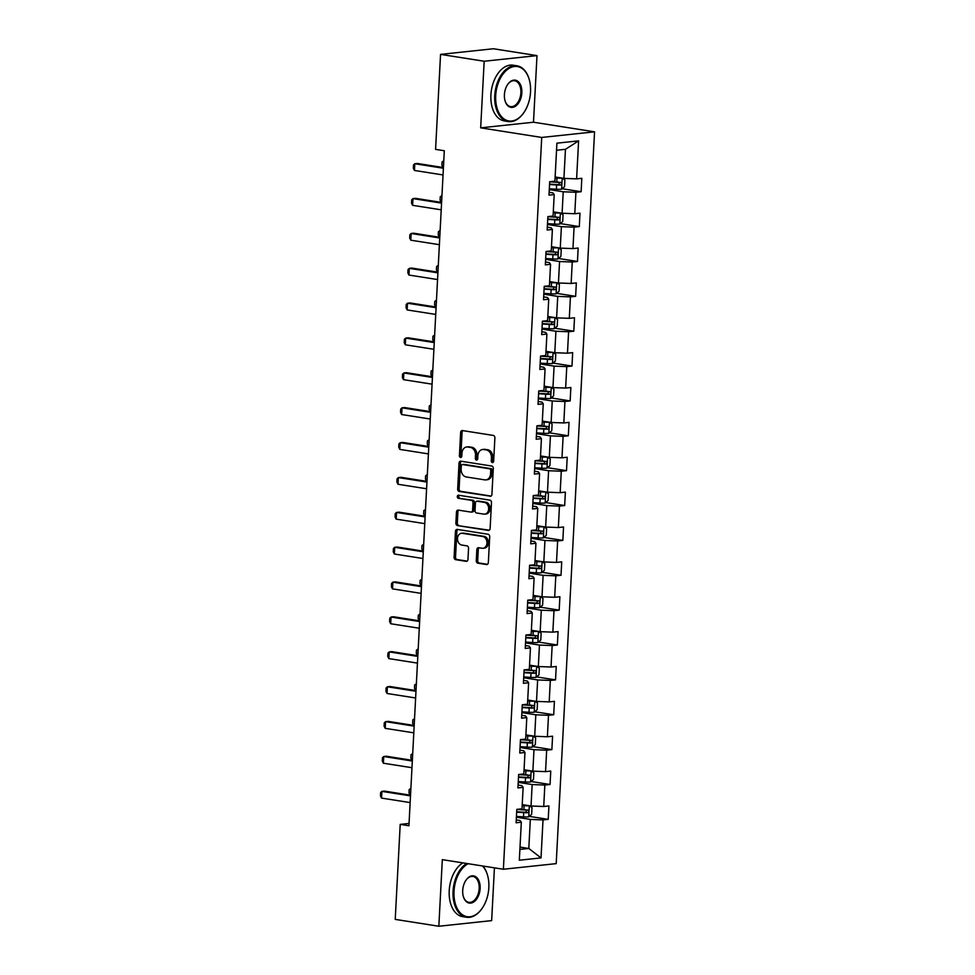 <?xml version="1.0" encoding="UTF-8"?>
<svg xmlns="http://www.w3.org/2000/svg" width="975" height="975" viewBox="0 0 975 975"><rect width="100%" height="100%" fill="white"/><g stroke="black" fill="none" stroke-linecap="round" stroke-linejoin="round"><path stroke-width="1.46" d="M492.375 462.552A1.548 1.194 -96.1 0 0 493.655 461.199L494.886 437.885A2.218 1.706 -96.1 0 0 493.289 435.423L462.467 430.572A2.218 1.706 -96.1 0 0 460.639 432.498L459.42 455.812A1.548 1.194 -96.1 0 0 461.809 456.19L461.967 453.168A7.093 5.472 -96.1 0 1 466.696 446.989A7.093 5.472 -96.1 0 1 467.817 447.013L470.389 447.415A7.093 5.472 -96.1 0 1 475.495 455.301L475.337 458.323A1.548 1.194 -96.1 0 0 477.738 458.689L477.896 455.678A7.093 5.472 -96.1 0 1 482.625 449.487A7.093 5.472 -96.1 0 1 483.746 449.524L486.306 449.926A7.093 5.472 -96.1 0 1 491.424 457.811L491.266 460.822A1.548 1.194 -96.1 0 0 492.375 462.552M476.275 560.722A2.218 1.706 -96.1 0 0 477.872 563.184L486.513 564.537A2.218 1.706 -96.1 0 0 488.341 562.612L489.706 536.725A2.218 1.706 -96.1 0 0 488.109 534.263L457.287 529.413A2.218 1.706 -96.1 0 0 455.459 531.338L454.106 557.225A2.218 1.706 -96.1 0 0 455.703 559.687L466.148 561.332A2.218 1.706 -96.1 0 0 467.963 559.406L468.548 548.328A2.218 1.706 -96.1 0 0 466.952 545.866L461.772 545.049A5.923 4.57 -96.1 0 1 457.494 539.065A5.923 4.57 -96.1 0 1 461.455 533.288A5.923 4.57 -96.1 0 1 462.394 533.313L482.674 536.506A5.923 4.57 -96.1 0 1 486.964 542.49A5.923 4.57 -96.1 0 1 483.003 548.267A5.923 4.57 -96.1 0 1 482.064 548.242L478.676 547.718A2.218 1.706 -96.1 0 0 476.848 549.632L476.275 560.722L477.701 560.564A2.218 1.706 -96.1 0 0 479.298 563.026L487.488 564.318M442.321 859.645L438.835 926.25L395.228 919.388L400.201 824.387L408.927 825.764L444.308 150.747L435.581 149.37L440.554 54.381L484.173 61.242L480.675 127.847L541.722 137.451L503.38 869.249L442.321 859.645M490.096 496.312A2.218 1.706 -96.1 0 0 491.924 494.386L493.277 468.5A2.218 1.706 -96.1 0 0 491.68 466.038L460.858 461.187A2.218 1.706 -96.1 0 0 459.03 463.101L457.677 488.999A2.218 1.706 -96.1 0 0 459.274 491.461L490.778 496.238M491.485 502.612L490.133 528.499A2.218 1.706 -96.1 0 1 488.304 530.424L457.482 525.574A2.218 1.706 -96.1 0 1 455.886 523.112L456.471 512.033A2.218 1.706 -96.1 0 1 458.299 510.108L470.791 512.07A2.218 1.706 -96.1 0 0 472.619 510.144L473.009 502.795A2.218 1.706 -96.1 0 0 471.413 500.333L458.396 498.286A1.548 1.194 -96.1 0 1 458.555 495.215L489.889 500.151A2.218 1.706 -96.1 0 1 491.485 502.612M541.722 137.451L594.555 131.832L556.201 863.631L503.38 869.249M529.254 816.368L548.23 819.353L548.925 805.947L543.721 806.496L544.842 785.046L550.058 784.485L550.753 771.079L545.549 771.627L546.67 750.177L551.874 749.617L552.581 736.21L547.377 736.759L548.498 715.297L553.702 714.748L554.409 701.342L549.205 701.89L550.327 680.428L555.531 679.88L556.237 666.473L551.021 667.022L552.155 645.56L557.359 645.011L558.066 631.605L552.849 632.153L553.983 610.691L559.187 610.143L559.894 596.737L554.678 597.285L555.811 575.823L561.015 575.274L561.722 561.856L556.506 562.417L557.639 540.954L562.843 540.406L563.55 526.987L558.334 527.548L559.467 506.086L564.671 505.538L565.378 492.119L560.162 492.68L561.283 471.217L566.499 470.669L567.206 457.251L561.99 457.811L563.111 436.349L568.327 435.801L569.034 422.382L563.818 422.943L564.939 401.481L570.156 400.932L570.862 387.514L565.646 388.074L566.768 366.612L571.984 366.064L572.678 352.645L567.474 353.206L568.596 331.744L573.812 331.195L574.507 317.777L569.303 318.337L570.424 296.875L575.64 296.327L576.335 282.908L571.131 283.469L572.252 262.007L577.468 261.458L578.163 248.04L572.959 248.601L574.08 227.138L579.296 226.59L579.991 213.172L574.787 213.732L575.908 192.27L581.124 191.722L581.819 178.303L576.615 178.864L578.602 140.863L556.908 143.179L554.909 181.167L549.705 181.728L548.998 195.134L554.202 194.586L552.947 192.879L549.144 192.282M548.23 819.353L543.014 819.914L541.028 857.902L519.322 860.218L521.32 822.217L516.104 822.778L516.811 809.36L522.015 808.811L523.136 787.349L517.932 787.91L518.639 774.491L523.843 773.943L524.964 752.481L519.76 753.041L520.467 739.623L525.671 739.074L526.793 717.612L521.588 718.173L522.283 704.754L527.499 704.206L528.621 682.744L523.417 683.304L524.111 669.886L529.327 669.338L530.449 647.875L525.245 648.436L525.939 635.017L531.156 634.469L532.277 613.007L527.073 613.567L527.768 600.149L532.984 599.601L534.105 578.138L528.901 578.699L529.596 565.281L534.812 564.732L535.933 543.27L530.729 543.831L531.424 530.412L536.64 529.864L537.761 508.402L532.545 508.962L533.252 495.544L538.468 494.995L539.589 473.533L534.373 474.082L535.08 460.675L540.296 460.127L541.418 438.665L536.201 439.213L536.908 425.807L542.124 425.258L543.246 403.796L538.029 404.345L538.736 390.938L543.952 390.39L545.074 368.928L539.857 369.476L540.564 356.07L545.768 355.522L546.902 334.059L541.686 334.608L542.393 321.202L547.597 320.641L548.73 299.191L543.514 299.739L544.221 286.333L549.425 285.772L550.558 264.322L545.342 264.871L546.049 251.465L551.253 250.904L552.386 229.454L547.17 230.002L547.877 216.596L553.081 216.036L554.202 194.586M518.225 782.352L532.155 784.546L531.034 806.008L522.234 804.619M518.078 785.046L521.881 785.643L523.136 787.349M531.034 806.008L543.721 806.496M532.155 784.546L544.842 785.046M520.053 747.484L533.983 749.678L532.862 771.14L524.062 769.75M519.907 750.177L523.697 750.774L524.964 752.481M532.862 771.14L545.549 771.627M533.983 749.678L546.67 750.177M521.881 712.615L535.811 714.809L534.69 736.271L525.891 734.882M521.735 715.309L525.525 715.906L526.793 717.612M534.69 736.271L547.377 736.759M535.811 714.809L548.498 715.297M523.709 677.747L537.639 679.941L536.506 701.403L527.719 700.013M523.563 680.44L527.353 681.037L528.621 682.744M536.506 701.403L549.205 701.89M537.639 679.941L550.327 680.428M525.537 642.878L539.467 645.072L538.334 666.534L529.547 665.145M525.391 645.572L529.181 646.169L530.449 647.875M538.334 666.534L551.021 667.022M539.467 645.072L552.155 645.56M527.365 608.01L541.296 610.204L540.162 631.666L531.375 630.277M527.219 610.703L531.009 611.301L532.277 613.007M540.162 631.666L552.849 632.153M541.296 610.204L553.983 610.691M529.181 573.142L543.124 575.335L541.99 596.798L533.203 595.408M529.047 575.835L532.837 576.432L534.105 578.138M541.99 596.798L554.678 597.285M543.124 575.335L555.811 575.823M531.009 538.273L544.952 540.467L543.818 561.929L535.031 560.54M530.875 540.967L534.666 541.564L535.933 543.27M543.818 561.929L556.506 562.417M544.952 540.467L557.639 540.954M532.837 503.405L546.768 505.598L545.647 527.061L536.859 525.671M532.703 506.098L536.494 506.695L537.761 508.402M545.647 527.061L558.334 527.548M546.768 505.598L559.467 506.086M534.666 468.536L548.596 470.73L547.475 492.192L538.688 490.803M534.532 471.23L538.322 471.827L539.589 473.533M547.475 492.192L560.162 492.68M548.596 470.73L561.283 471.217M536.494 433.668L550.424 435.862L549.303 457.324L540.516 455.934M536.36 436.361L540.15 436.958L541.418 438.665M549.303 457.324L561.99 457.811M550.424 435.862L563.111 436.349M538.322 398.799L552.252 400.993L551.131 422.455L542.344 421.066M538.188 401.493L541.978 402.09L543.246 403.796M551.131 422.455L563.818 422.943M552.252 400.993L564.939 401.481M540.15 363.931L554.08 366.125L552.959 387.587L544.172 386.197M540.016 366.624L543.806 367.222L545.074 368.928M552.959 387.587L565.646 388.074M554.08 366.125L566.768 366.612M541.978 329.062L555.908 331.256L554.787 352.718L545.988 351.329M541.832 331.756L545.634 332.353L546.902 334.059M554.787 352.718L567.474 353.206M555.908 331.256L568.596 331.744M543.806 294.194L557.737 296.388L556.615 317.85L547.816 316.461M543.66 296.887L547.462 297.485L548.73 299.191M556.615 317.85L569.303 318.337M557.737 296.388L570.424 296.875M545.634 259.326L559.565 261.519L558.443 282.982L549.644 281.592M545.488 262.019L549.291 262.616L550.558 264.322M558.443 282.982L571.131 283.469M559.565 261.519L572.252 262.007M547.462 224.457L561.393 226.651L560.272 248.113L551.472 246.724M547.316 227.151L551.119 227.748L552.386 229.454M560.272 248.113L572.959 248.601M561.393 226.651L574.08 227.138M549.291 189.589L563.221 191.783L562.1 213.245L553.3 211.855M562.1 213.245L574.787 213.732M563.221 191.783L575.908 192.27M578.602 140.863L565.451 149.309L563.928 178.376L555.128 176.987M563.928 178.376L576.615 178.864M480.675 127.847L533.496 122.216L536.993 55.612L484.173 61.242M536.993 55.612L493.387 48.75L440.554 54.381M438.835 926.25L491.656 920.619L494.423 867.835M533.496 122.216L594.555 131.832M409.049 823.448L400.201 824.387M565.451 149.309L556.53 150.26M520.016 847.092L528.803 848.482L530.327 819.414L516.397 817.221M519.894 849.42L528.803 848.482L541.028 857.902M516.25 819.914L520.053 820.511L521.32 822.217M530.327 819.414L543.014 819.914M562.148 188.736L581.124 191.722M560.32 223.604L579.296 226.59M558.492 258.473L577.468 261.458M556.664 293.341L575.64 296.327M554.836 328.209L573.812 331.195M553.008 363.078L571.984 366.064M551.18 397.946L570.156 400.932M549.352 432.815L568.327 435.801M547.523 467.683L566.499 470.669M545.695 502.552L564.671 505.538M543.867 537.42L562.843 540.406M542.039 572.288L561.015 575.274M540.211 607.157L559.187 610.143M538.383 642.025L557.359 645.011M536.567 676.894L555.531 679.88M534.739 711.762L553.702 714.748M532.911 746.631L551.874 749.617M531.082 781.499L550.058 784.485M493.301 462.174A1.548 1.194 -96.1 0 1 492.692 460.675L492.85 457.653A7.093 5.472 -96.1 0 0 487.732 449.768L486.306 449.926M482.625 449.487L484.051 449.341A7.093 5.472 -96.1 0 1 485.172 449.365L487.732 449.768M466.696 446.989L468.122 446.83A7.093 5.472 -96.1 0 1 469.243 446.867L471.815 447.269A7.093 5.472 -96.1 0 1 476.921 455.154L476.763 458.165A1.548 1.194 -96.1 0 0 477.384 459.664M462.918 430.645A2.218 1.706 -96.1 0 0 462.065 432.352L460.846 455.654A1.548 1.194 -96.1 0 0 461.455 457.153M461.309 461.248A2.218 1.706 -96.1 0 0 460.456 462.954L459.103 488.841A2.218 1.706 -96.1 0 0 460.7 491.303L491.071 496.08M490.754 470.535A1.548 1.194 -96.1 0 0 489.633 468.804L462.589 464.551A1.548 1.194 -96.1 0 0 461.309 465.892L461.138 469.072A7.093 5.472 -96.1 0 0 466.245 476.958L484.746 479.871A7.093 5.472 -96.1 0 0 485.855 479.895A7.093 5.472 -96.1 0 0 490.583 473.716L490.754 470.535L492.18 470.377A1.548 1.194 -96.1 0 0 491.059 468.658L489.633 468.804M463.527 464.453A1.548 1.194 -96.1 0 1 464.015 464.393L491.059 468.658M485.855 479.895L487.281 479.749A7.093 5.472 -96.1 0 0 492.009 473.558L490.583 473.716M492.18 470.377L492.009 473.558M489.279 530.205L457.482 525.574M458.75 510.181A2.218 1.706 -96.1 0 0 457.897 511.875L457.312 522.953A2.218 1.706 -96.1 0 0 458.908 525.428M472.229 511.924A2.218 1.706 -96.1 0 0 474.045 509.998L474.435 502.649A2.218 1.706 -96.1 0 0 472.838 500.187L458.396 498.286M459.188 495.312A1.548 1.194 -96.1 0 0 459.822 498.14M483.771 514.117A5.923 4.57 -96.1 0 0 484.697 514.142A5.923 4.57 -96.1 0 0 488.658 508.365A5.923 4.57 -96.1 0 0 484.38 502.381L477.238 501.247A2.218 1.706 -96.1 0 0 475.41 503.173L475.02 510.522A2.218 1.706 -96.1 0 0 476.617 512.996L483.771 514.117M484.697 514.142L486.123 513.983A5.923 4.57 -96.1 0 0 490.084 508.219A5.923 4.57 -96.1 0 0 485.806 502.222L484.38 502.381M477.969 501.174A2.218 1.706 -96.1 0 1 478.664 501.101L485.806 502.222M479.139 547.779A2.218 1.706 -96.1 0 0 478.286 549.486L477.701 560.564M483.003 548.267L484.429 548.121A5.923 4.57 -96.1 0 0 488.39 542.344A5.923 4.57 -96.1 0 0 484.1 536.36L482.674 536.506M461.455 533.288L462.881 533.142A5.923 4.57 -96.1 0 1 463.82 533.167L484.1 536.36M457.738 529.486A2.218 1.706 -96.1 0 0 456.885 531.192L455.532 557.078A2.218 1.706 -96.1 0 0 457.129 559.54L467.122 561.112M561.99 178.072A5.984 0.768 -177 0 1 556.969 178.047L555.08 177.925M559.711 177.706L555.104 177.548M561.637 189.162L562.222 178.108L564.891 179.985L564.537 186.688L561.563 189.223A5.984 0.768 -177 0 1 556.384 189.223L549.327 188.772M549.559 184.519L556.603 184.982A5.984 0.768 3 0 0 560.503 185.055C561.929 184.092 561.978 183.202 560.637 182.374A5.984 0.768 -177 0 1 556.749 182.301L549.693 181.837M558.127 181.984C559.772 182.861 559.723 183.751 557.992 184.665L549.571 184.141M443.783 160.656L443.43 167.481M443.003 167.408L441.894 165.262L442.077 161.911L443.771 160.765M443.028 174.952L414.448 170.454L413.339 168.297L413.522 164.946L414.802 163.739L417.373 163.471L443.418 167.566M414.448 170.454L414.802 163.739L443.381 168.248M530.534 91.906A27.532 17.148 98.9 0 0 529.206 79.426A27.532 17.148 98.9 0 0 510.339 67.726A27.532 17.148 98.9 0 0 495.702 95.611A27.532 17.148 98.9 0 0 504.904 119.523A27.532 17.148 98.9 0 0 524.026 112.344A27.532 17.148 98.9 0 0 530.534 91.906M523.892 112.527A28.214 17.574 -81.1 0 1 523.77 112.71A28.214 17.574 -81.1 0 1 508.219 121.546A28.214 17.574 -81.1 0 1 494.752 95.574A28.214 17.574 -81.1 0 1 516.982 65.8A28.214 17.574 -81.1 0 1 529.072 78.987A28.214 17.574 -81.1 0 1 529.145 79.207M521.832 92.832A13.772 8.58 -81.1 0 1 514.52 106.775A13.772 8.58 -81.1 0 1 505.087 100.925A13.772 8.58 -81.1 0 1 504.416 94.685A13.772 8.58 -81.1 0 1 507.67 84.472A13.772 8.58 -81.1 0 1 517.237 80.876A13.772 8.58 -81.1 0 1 521.832 92.832M505.026 100.705A13.089 8.153 98.9 0 0 510.559 106.604A13.089 8.153 98.9 0 0 520.882 92.796A13.089 8.153 98.9 0 0 514.629 80.742A13.089 8.153 98.9 0 0 507.548 84.654M508.219 121.546L504.38 120.937A28.214 17.574 -81.1 0 1 490.913 94.977A28.214 17.574 -81.1 0 1 513.155 65.203L516.982 65.8M468.134 863.704A27.532 17.148 98.9 0 0 454.009 891.333A27.532 17.148 98.9 0 0 463.198 915.245A27.532 17.148 98.9 0 0 482.32 908.066A27.532 17.148 98.9 0 0 488.841 887.628A27.532 17.148 98.9 0 0 487.5 875.148A27.532 17.148 98.9 0 0 482.467 865.958M482.198 908.249A28.214 17.574 -81.1 0 1 482.064 908.432A28.214 17.574 -81.1 0 1 466.513 917.268A28.214 17.574 -81.1 0 1 453.058 891.296A28.214 17.574 -81.1 0 1 466.672 863.472M482.881 866.019A28.214 17.574 -81.1 0 1 487.378 874.709A28.214 17.574 -81.1 0 1 487.439 874.928M480.127 888.554A13.772 8.58 -81.1 0 1 472.814 902.497A13.772 8.58 -81.1 0 1 463.381 896.647A13.772 8.58 -81.1 0 1 462.711 890.407A13.772 8.58 -81.1 0 1 465.977 880.181A13.772 8.58 -81.1 0 1 475.532 876.598A13.772 8.58 -81.1 0 1 480.127 888.554M463.32 896.427A13.089 8.153 98.9 0 0 468.865 902.326A13.089 8.153 98.9 0 0 479.176 888.517A13.089 8.153 98.9 0 0 472.936 876.464A13.089 8.153 98.9 0 0 465.843 880.376M466.513 917.268L462.674 916.658A28.214 17.574 -81.1 0 1 449.219 890.687A28.214 17.574 -81.1 0 1 462.832 862.875M560.162 212.94A5.984 0.768 -177 0 1 555.141 212.916L553.252 212.794M557.883 212.574L553.276 212.416M559.808 224.031L560.393 212.977L563.062 214.853L562.709 221.557L559.735 224.092A5.984 0.768 -177 0 1 554.556 224.092L547.499 223.641M547.731 219.387L554.775 219.85A5.984 0.768 3 0 0 558.675 219.923C560.101 218.961 560.15 218.071 558.809 217.242A5.984 0.768 -177 0 1 554.921 217.169L547.865 216.706M556.298 216.852C557.944 217.73 557.895 218.619 556.164 219.533L547.743 219.009M441.955 195.524L441.602 202.349M441.175 202.276L440.066 200.131L440.249 196.779L441.955 195.634M558.334 247.808A5.984 0.768 -177 0 1 553.312 247.784L551.423 247.662M556.055 247.443L551.448 247.284M557.98 258.899L558.565 247.845L561.234 249.722L560.881 256.425L557.907 258.96A5.984 0.768 -177 0 1 552.727 258.96L545.671 258.509M545.903 254.256L552.959 254.719A5.984 0.768 3 0 0 556.847 254.792C558.273 253.829 558.322 252.939 556.981 252.111A5.984 0.768 -177 0 1 553.093 252.038L546.037 251.574M554.47 251.721C556.116 252.598 556.067 253.488 554.336 254.402L545.915 253.878M440.127 230.392L439.774 237.217M439.347 237.144L438.238 234.999L438.421 231.648L440.127 230.502M441.212 209.82L412.62 205.323L411.511 203.178L411.694 199.814L412.973 198.608L415.545 198.339L441.59 202.434M412.62 205.323L412.973 198.608L441.553 203.117M439.384 244.688L410.792 240.191L409.683 238.046L409.866 234.683L411.145 233.488L413.717 233.208L439.762 237.303M410.792 240.191L411.145 233.488L439.725 237.985M556.506 282.677A5.984 0.768 -177 0 1 551.484 282.652L549.595 282.531M554.227 282.311L549.62 282.153M556.152 293.767L556.737 282.713L559.406 284.59L559.053 291.293L556.079 293.828A5.984 0.768 -177 0 1 550.899 293.828L543.843 293.377M544.074 289.124L551.131 289.587A5.984 0.768 3 0 0 555.019 289.66C556.445 288.697 556.493 287.808 555.153 286.979A5.984 0.768 -177 0 1 551.265 286.906L544.208 286.443M552.654 286.589C554.288 287.467 554.239 288.356 552.508 289.27L544.087 288.746M438.299 265.261L437.946 272.086M437.519 272.013L436.41 269.868L436.593 266.516L438.299 265.371M554.678 317.545A5.984 0.768 -177 0 1 549.656 317.521L547.767 317.399M552.398 317.18L547.792 317.021M554.324 328.636L554.909 317.582L557.578 319.459L557.225 326.162L554.251 328.697A5.984 0.768 -177 0 1 549.071 328.697L542.027 328.246M542.246 323.992L549.303 324.456A5.984 0.768 3 0 0 553.191 324.541C554.629 323.566 554.665 322.676 553.337 321.847A5.984 0.768 -177 0 1 549.437 321.774L542.38 321.311M550.826 321.457C552.459 322.335 552.411 323.225 550.68 324.139L542.258 323.615M436.471 300.129L436.117 306.954M435.691 306.881L434.582 304.736L434.765 301.385L436.471 300.239M552.849 352.414A5.984 0.768 -177 0 1 547.828 352.389L545.939 352.268M550.57 352.048L545.963 351.89M552.496 363.504L553.081 352.45L555.75 354.327L555.397 361.03L552.423 363.565A5.984 0.768 -177 0 1 547.243 363.565L540.199 363.114M540.418 358.861L547.475 359.324A5.984 0.768 3 0 0 551.362 359.409C552.801 358.434 552.837 357.545 551.509 356.716A5.984 0.768 -177 0 1 547.609 356.643L540.552 356.18M548.998 356.326C550.631 357.203 550.595 358.093 548.852 359.007L540.442 358.483M434.643 334.998L434.289 341.823M433.863 341.75L432.754 339.605L432.937 336.253L434.643 335.12M437.556 279.557L408.976 275.06L407.867 272.915L408.038 269.551L409.317 268.357L411.889 268.076L437.933 272.171M408.976 275.06L409.317 268.357L437.897 272.854M435.727 314.425L407.148 309.928L406.039 307.783L406.209 304.419L407.489 303.225L410.061 302.945L436.105 307.04M407.148 309.928L407.489 303.225L436.081 307.722M433.899 349.294L405.32 344.797L404.211 342.652L404.381 339.288L405.661 338.093L408.232 337.813L434.289 341.908M405.32 344.797L405.661 338.093L434.253 342.591M551.021 387.282A5.984 0.768 -177 0 1 546.012 387.27L544.111 387.136M548.742 386.917L544.135 386.758M550.68 398.373L551.253 387.319L553.922 389.196L553.568 395.899L550.595 398.434A5.984 0.768 -177 0 1 545.427 398.446L538.371 397.983M538.59 393.729L545.647 394.192A5.984 0.768 3 0 0 549.534 394.278C550.972 393.303 551.021 392.413 549.681 391.584A5.984 0.768 -177 0 1 545.781 391.511L538.724 391.048M547.17 391.194C548.803 392.072 548.767 392.962 547.024 393.876L538.614 393.352M432.815 369.866L432.461 376.691M432.035 376.618L430.926 374.473L431.108 371.122L432.815 369.988M432.071 384.162L403.492 379.665L402.383 377.52L402.553 374.156L403.845 372.962L406.404 372.682L432.461 376.777M403.492 379.665L403.845 372.962L432.425 377.459M549.193 422.151A5.984 0.768 -177 0 1 544.184 422.138L542.295 422.004M546.914 421.785L542.307 421.627M548.852 433.241L549.425 422.187L552.094 424.064L551.74 430.767L548.767 433.302A5.984 0.768 -177 0 1 543.599 433.314L536.543 432.851M536.762 428.598L543.818 429.061A5.984 0.768 3 0 0 547.706 429.146C549.144 428.171 549.193 427.282 547.852 426.453A5.984 0.768 -177 0 1 543.952 426.38L536.908 425.917M545.342 426.063C546.975 426.94 546.938 427.83 545.196 428.744L536.786 428.22M430.987 404.735L430.633 411.56M430.219 411.487L429.11 409.342L429.28 405.99L430.987 404.857M430.243 419.031L401.663 414.533L400.554 412.388L400.725 409.037L402.017 407.83L404.576 407.55L430.633 411.657M401.663 414.533L402.017 407.83L430.597 412.327M547.365 457.019A5.984 0.768 -177 0 1 542.356 457.007L540.467 456.873M545.086 456.653L540.479 456.495M547.024 468.11L547.597 457.056L550.266 458.933L549.912 465.636L546.938 468.171A5.984 0.768 -177 0 1 541.771 468.183L534.714 467.72M534.934 463.466L541.99 463.929A5.984 0.768 3 0 0 545.878 464.015C547.316 463.04 547.365 462.15 546.024 461.333A5.984 0.768 -177 0 1 542.124 461.248L535.08 460.785M543.514 460.931C545.159 461.809 545.11 462.698 543.367 463.612L534.958 463.088M429.158 439.603L428.805 446.428M428.391 446.355L427.282 444.21L427.452 440.858L429.158 439.725M428.415 453.899L399.835 449.402L398.726 447.257L398.897 443.905L400.189 442.699L402.76 442.418L428.805 446.526M399.835 449.402L400.189 442.699L428.768 447.196M545.537 491.888A5.984 0.768 -177 0 1 540.528 491.875L538.639 491.741M543.258 491.522L538.651 491.363M545.196 502.978L545.768 491.924L548.438 493.801L548.084 500.504L545.122 503.039A5.984 0.768 -177 0 1 539.943 503.051L532.886 502.588M533.106 498.335L540.162 498.798A5.984 0.768 3 0 0 544.05 498.883C545.488 497.908 545.537 497.018 544.196 496.202A5.984 0.768 -177 0 1 540.296 496.117L533.252 495.653M541.686 495.8C543.331 496.677 543.282 497.567 541.539 498.481L533.13 497.957M427.33 474.472L426.977 481.297M426.562 481.223L425.453 479.078L425.624 475.727L427.33 474.593M426.587 488.768L398.007 484.27L396.898 482.125L397.069 478.774L398.361 477.567L400.932 477.287L426.977 481.394M398.007 484.27L398.361 477.567L426.94 482.064M543.709 526.756A5.984 0.768 -177 0 1 538.7 526.744L536.811 526.61M541.442 526.39L536.823 526.232M543.367 537.847L543.94 526.793L546.609 528.669L546.268 535.372L543.294 537.92A5.984 0.768 -177 0 1 538.115 537.92L531.058 537.457M531.278 533.203L538.334 533.666A5.984 0.768 3 0 0 542.222 533.752C543.66 532.777 543.709 531.887 542.368 531.07A5.984 0.768 -177 0 1 538.48 530.985L531.424 530.522M539.857 530.668C541.503 531.546 541.454 532.435 539.711 533.349L531.302 532.825M425.514 509.34L425.149 516.165M424.734 516.092L423.625 513.947L423.796 510.595L425.502 509.462M424.759 523.636L396.179 519.139L395.07 516.994L395.241 513.642L396.533 512.436L399.104 512.155L425.149 516.263M396.179 519.139L396.533 512.436L425.112 516.933M541.881 561.624A5.984 0.768 -177 0 1 536.872 561.612L534.982 561.49M539.614 561.259L534.995 561.1M541.539 572.715L542.112 561.661L544.781 563.538L544.44 570.241L541.466 572.788A5.984 0.768 -177 0 1 536.287 572.788L529.23 572.325M529.449 568.072L536.506 568.535A5.984 0.768 3 0 0 540.394 568.62C541.832 567.645 541.881 566.755 540.54 565.939A5.984 0.768 -177 0 1 536.652 565.853L529.596 565.39M538.029 565.537C539.675 566.414 539.626 567.304 537.883 568.218L529.474 567.694M423.686 544.208L423.321 551.033M422.906 550.96L421.797 548.815L421.968 545.464L423.674 544.33M422.931 558.504L394.351 554.007L393.242 551.862L393.413 548.511L394.704 547.304L397.276 547.024L423.321 551.131M394.351 554.007L394.704 547.304L423.284 551.801M540.053 596.493A5.984 0.768 -177 0 1 535.043 596.481L533.154 596.359M537.786 596.127L533.167 595.969M539.711 607.583L540.284 596.529L542.965 598.406L542.612 605.109L539.638 607.657A5.984 0.768 -177 0 1 534.458 607.657L527.402 607.193M527.621 602.94L534.678 603.403A5.984 0.768 3 0 0 538.566 603.488C540.004 602.513 540.053 601.624 538.712 600.807A5.984 0.768 -177 0 1 534.824 600.722L527.768 600.259M536.201 600.405C537.847 601.283 537.798 602.172 536.067 603.086L527.646 602.562M421.858 579.077L421.492 585.902M421.078 585.829L419.969 583.684L420.14 580.332L421.846 579.199M421.102 593.373L392.523 588.876L391.414 586.731L391.597 583.379L392.876 582.173L395.448 581.892L421.492 585.999M392.523 588.876L392.876 582.173L421.456 586.67M538.224 631.361A5.984 0.768 -177 0 1 533.215 631.349L531.326 631.227M535.957 630.996L531.351 630.837M537.883 642.452L538.456 631.398L541.137 633.275L540.784 639.978L537.81 642.525A5.984 0.768 -177 0 1 532.63 642.525L525.574 642.062M525.793 637.808L532.85 638.272A5.984 0.768 3 0 0 536.75 638.357C538.176 637.394 538.224 636.492 536.884 635.676A5.984 0.768 -177 0 1 532.996 635.59L525.939 635.127M534.373 635.273C536.018 636.151 535.97 637.041 534.239 637.955L525.817 637.431M420.03 613.957L419.664 620.77M419.25 620.697L418.141 618.552L418.312 615.201L420.018 614.067M419.274 628.241L390.695 623.744L389.586 621.599L389.768 618.247L391.048 617.041L393.62 616.761L419.664 620.868M390.695 623.744L391.048 617.041L419.628 621.538M536.408 666.23A5.984 0.768 -177 0 1 531.387 666.217L529.498 666.096M534.129 665.864L529.523 665.706M536.055 677.32L536.64 666.266L539.309 668.143L538.956 674.846L535.982 677.393A5.984 0.768 -177 0 1 530.802 677.393L523.746 676.93M523.965 672.677L531.022 673.14A5.984 0.768 3 0 0 534.922 673.225C536.347 672.263 536.396 671.361 535.056 670.544A5.984 0.768 -177 0 1 531.168 670.459L524.111 669.996M532.545 670.142C534.19 671.019 534.142 671.909 532.411 672.823L523.989 672.299M418.202 648.826L417.836 655.639M417.422 655.566L416.313 653.421L416.483 650.069L418.19 648.936M417.446 663.11L388.867 658.612L387.758 656.467L387.94 653.116L389.22 651.909L391.792 651.629L417.836 655.736M388.867 658.612L389.22 651.909L417.8 656.407M534.58 701.098A5.984 0.768 -177 0 1 529.559 701.086L527.67 700.964M532.301 700.733L527.694 700.574M534.227 712.189L534.812 701.135L537.481 703.012L537.128 709.715L534.154 712.262A5.984 0.768 -177 0 1 528.974 712.262L521.918 711.799M522.137 707.545L529.193 708.008A5.984 0.768 3 0 0 533.093 708.094C534.519 707.131 534.568 706.229 533.227 705.412A5.984 0.768 -177 0 1 529.34 705.327L522.283 704.864M530.717 705.01C532.362 705.888 532.313 706.777 530.583 707.692L522.161 707.168M416.374 683.694L416.02 690.507M415.594 690.434L414.485 688.289L414.655 684.938L416.362 683.804M415.618 697.978L387.038 693.481L385.929 691.336L386.112 687.984L387.392 686.778L389.963 686.497L416.008 690.605M387.038 693.481L387.392 686.778L415.972 691.275M532.752 735.967A5.984 0.768 -177 0 1 527.731 735.954L525.842 735.832M530.473 735.613L525.866 735.443M532.399 747.057L532.984 736.003L535.653 737.88L535.299 744.583L532.326 747.13A5.984 0.768 -177 0 1 527.146 747.13L520.089 746.667M520.321 742.426L527.365 742.877A5.984 0.768 3 0 0 531.265 742.962C532.691 741.999 532.74 741.098 531.399 740.281A5.984 0.768 -177 0 1 527.512 740.196L520.455 739.733M528.889 739.879C530.534 740.756 530.485 741.646 528.755 742.56L520.333 742.036M414.546 718.563L414.192 725.376M413.766 725.303L412.657 723.158L412.827 719.806L414.533 718.672M413.79 732.847L385.21 728.349L384.101 726.204L384.284 722.853L385.564 721.646L388.135 721.366L414.18 725.473M385.21 728.349L385.564 721.646L414.143 726.143M530.924 770.835A5.984 0.768 -177 0 1 525.903 770.823L524.014 770.701M528.645 770.482L524.038 770.311M530.571 781.926L531.156 770.872L533.825 772.748L533.471 779.452L530.497 781.999A5.984 0.768 -177 0 1 525.318 781.999L518.261 781.536M518.493 777.294L525.537 777.745A5.984 0.768 3 0 0 529.437 777.831C530.863 776.868 530.912 775.966 529.571 775.149A5.984 0.768 -177 0 1 525.683 775.064L518.627 774.601M527.061 774.747C528.706 775.625 528.657 776.514 526.927 777.428L518.505 776.904M412.717 753.431L412.364 760.244M411.938 760.183L410.828 758.026L411.011 754.674L412.705 753.541M411.974 767.715L383.382 763.218L382.273 761.073L382.456 757.721L383.736 756.515L386.307 756.234L412.352 760.342M383.382 763.218L383.736 756.515L412.315 761.012M529.096 805.703A5.984 0.768 -177 0 1 524.075 805.691L522.186 805.569M526.817 805.35L522.21 805.179M528.742 816.794L529.327 805.74L531.997 807.617L531.643 814.32L528.669 816.867A5.984 0.768 -177 0 1 523.49 816.867L516.433 816.404M516.665 812.163L523.709 812.614A5.984 0.768 3 0 0 527.609 812.699C529.035 811.736 529.084 810.834 527.743 810.018A5.984 0.768 -177 0 1 523.855 809.932L516.799 809.469M525.232 809.616C526.878 810.493 526.829 811.383 525.098 812.297L516.677 811.773M410.889 788.3L410.536 795.112M410.109 795.052L409 792.894L409.183 789.543L410.889 788.409M410.146 802.583L381.554 798.086L380.445 795.941L380.628 792.59L381.908 791.383L384.479 791.103L410.524 795.21M381.554 798.086L381.908 791.383L410.487 795.88M492.85 457.653L491.424 457.811M485.172 449.365L483.746 449.524M476.763 458.165L475.337 458.323M476.921 455.154L475.495 455.301M471.815 447.269L470.389 447.415M469.243 446.867L467.817 447.013M460.846 455.654L459.42 455.812M462.065 432.352L460.639 432.498M492.692 460.675L491.266 460.822M460.7 491.303L459.274 491.461M459.103 488.841L457.677 488.999M460.456 462.954L459.03 463.101M464.015 464.393L462.589 464.551M488.999 530.351L488.304 530.424M457.312 522.953L455.886 523.112M457.897 511.875L456.471 512.033M474.045 509.998L472.619 510.144M474.435 502.649L473.009 502.795M472.838 500.187L471.413 500.333M478.664 501.101L477.238 501.247M478.286 549.486L476.848 549.632M463.82 533.167L462.394 533.313M466.83 561.259L466.148 561.332M457.129 559.54L455.703 559.687M455.532 557.078L454.106 557.225M456.885 531.192L455.459 531.338M487.207 564.464L486.513 564.537M479.298 563.026L477.872 563.184M556.749 182.301L556.969 178.047M556.384 189.223L556.603 184.982M557.992 184.665L560.503 185.055M554.921 217.169L555.141 212.916M554.556 224.092L554.775 219.85M556.164 219.533L558.675 219.923M553.093 252.038L553.312 247.784M552.727 258.96L552.959 254.719M554.336 254.402L556.847 254.792M551.265 286.906L551.484 282.652M550.899 293.828L551.131 289.587M552.508 289.27L555.019 289.66M549.437 321.774L549.656 317.521M549.071 328.697L549.303 324.456M550.68 324.139L553.191 324.541M547.609 356.643L547.828 352.389M547.243 363.565L547.475 359.324M548.852 359.007L551.362 359.409M545.781 391.511L546.012 387.27M545.427 398.446L545.647 394.192M547.024 393.876L549.534 394.278M543.952 426.38L544.184 422.138M543.599 433.314L543.818 429.061M545.196 428.744L547.706 429.146M542.124 461.248L542.356 457.007M541.771 468.183L541.99 463.929M543.367 463.612L545.878 464.015M540.296 496.117L540.528 491.875M539.943 503.051L540.162 498.798M541.539 498.481L544.05 498.883M538.48 530.985L538.7 526.744M538.115 537.92L538.334 533.666M539.711 533.349L542.222 533.752M536.652 565.853L536.872 561.612M536.287 572.788L536.506 568.535M537.883 568.218L540.394 568.62M534.824 600.722L535.043 596.481M534.458 607.657L534.678 603.403M536.067 603.086L538.566 603.488M532.996 635.59L533.215 631.349M532.63 642.525L532.85 638.272M534.239 637.955L536.75 638.357M531.168 670.459L531.387 666.217M530.802 677.393L531.022 673.14M532.411 672.823L534.922 673.225M529.34 705.327L529.559 701.086M528.974 712.262L529.193 708.008M530.583 707.692L533.093 708.094M527.512 740.196L527.731 735.954M527.146 747.13L527.365 742.877M528.755 742.56L531.265 742.962M525.683 775.064L525.903 770.823M525.318 781.999L525.537 777.745M526.927 777.428L529.437 777.831M523.855 809.932L524.075 805.691M523.49 816.867L523.709 812.614M525.098 812.297L527.609 812.699M463.771 464.393L462.333 464.539M472.57 511.936L471.144 512.082M478.311 501.089L476.885 501.247"/></g></svg>
